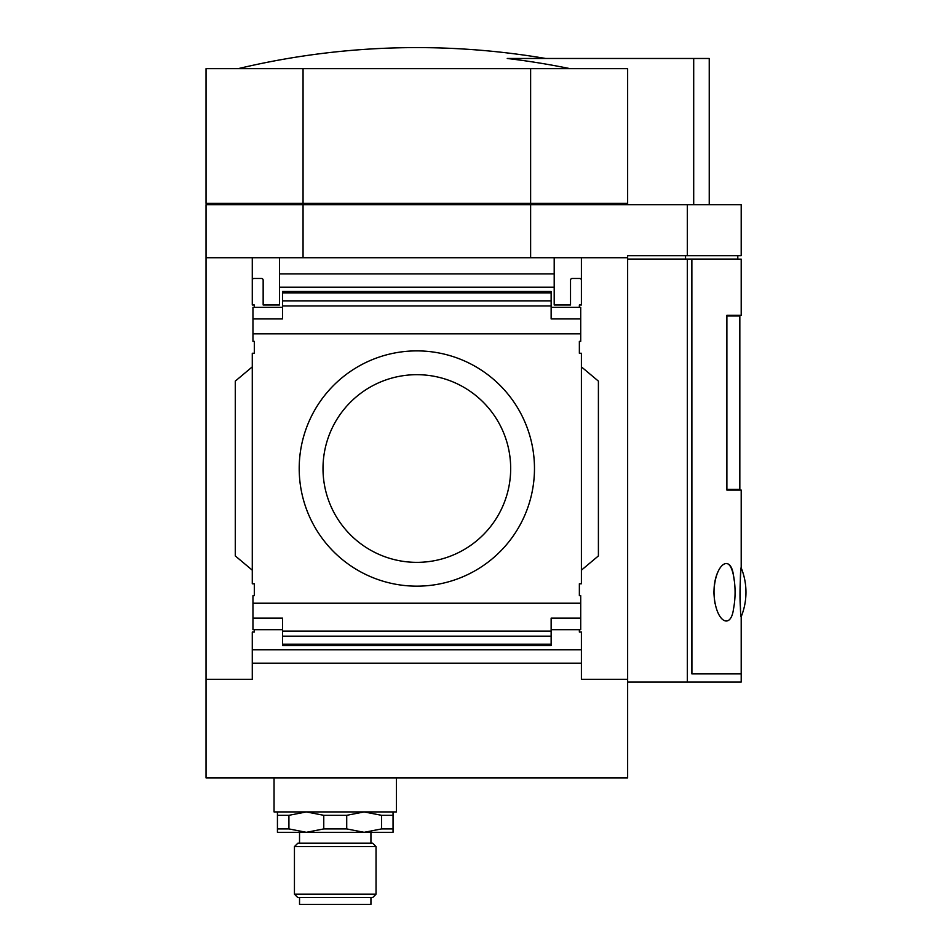 <?xml version="1.0" encoding="UTF-8"?>
<svg xmlns="http://www.w3.org/2000/svg" width="952" height="952" viewBox="0 0 952 952"><rect width="100%" height="100%" fill="white"/><g stroke="black" fill="none" stroke-linecap="round" stroke-linejoin="round"><path stroke-width="1.43" d="M627.642 257.718L581.398 257.718L581.398 304.985L581.398 257.718L554.195 257.718L554.195 287.218L279.483 287.218L279.483 257.718L252.28 257.718L252.28 304.985L252.28 257.718L206.037 257.718L206.037 777.915L627.642 777.915L627.642 255.683L687.332 255.683L687.332 204.68L741.203 204.68L741.203 255.683L687.332 255.683M530.621 257.718L530.621 204.68L687.332 204.68M627.642 682.037L687.332 682.037L687.332 259.075L627.642 259.075M687.332 259.075L691.866 259.075L691.866 673.885L741.203 673.885L741.203 682.037L687.332 682.037M691.866 259.075L737.8 259.075L737.8 255.683M393.045 828.918L393.045 832.322L364.14 832.322L381.562 828.918L393.045 828.918L393.045 815.317L381.562 815.317L364.14 811.925L346.718 815.317L346.718 828.918L364.14 832.322L306.342 832.322L323.763 828.918L346.718 828.918M277.437 832.322L277.437 828.918L288.92 828.918L306.342 832.322L277.437 832.322M381.562 828.918L381.562 815.317M277.437 828.918L277.437 815.317L288.92 815.317L288.92 828.918M323.763 828.918L323.763 815.317L346.718 815.317M393.045 811.925L393.045 815.317M277.437 815.317L277.437 811.925M323.763 815.317L306.342 811.925L288.92 815.317M303.057 203.323L627.642 203.323L627.642 68.675L206.037 68.675L206.037 203.323L303.057 203.323L303.057 68.675M627.642 203.323L627.642 204.68M206.037 257.718L206.037 204.68L530.621 204.68M554.195 273.867L279.483 273.867M299.202 468.515A117.643 117.643 0 0 1 475.655 366.639A117.643 117.643 0 0 1 475.655 570.403A117.643 117.643 0 0 1 299.202 468.515M551.137 307.365L580.72 307.365L580.72 341.363L579.363 341.363L579.363 353.263L581.398 353.263L581.398 583.778L579.363 583.778L579.363 595.678L580.72 595.678L580.72 603.223L252.958 603.223L252.958 595.678L254.315 595.678L254.315 583.778L252.28 583.778L252.28 353.263L254.315 353.263L254.315 341.363L252.958 341.363L252.958 307.365L282.542 307.365M580.72 333.819L252.958 333.819M252.28 366.865L235.275 381.121L235.275 555.92L252.28 570.177M580.72 318.92L551.137 318.92L551.137 300.856L282.542 300.856L282.542 291.669M252.958 318.92L282.542 318.92L282.542 300.856M580.72 603.223L580.72 618.122L551.137 618.122L551.137 631.081L282.542 631.081L282.542 618.122L252.958 618.122L252.958 603.223M206.037 679.323L252.28 679.323L252.28 632.057L254.315 632.057L254.315 629.677M282.542 629.677L252.958 629.677L252.958 618.122M252.28 304.985L254.315 304.985L254.315 307.365M282.542 636.174L551.137 636.174L551.137 644.183L282.542 644.183L282.542 631.081M551.137 300.856L551.137 292.847L282.542 292.847M551.137 629.677L580.72 629.677L580.72 618.122M627.642 679.323L581.398 679.323L581.398 632.057L579.363 632.057L579.363 629.677M579.363 307.365L579.363 304.985L581.398 304.985M551.137 291.669L551.137 292.847M551.137 636.174L551.137 631.081M282.542 644.183L282.542 645.361M551.137 644.183L551.137 645.361M581.398 570.177L598.403 555.92L598.403 381.121L581.398 366.865M581.398 663.175L252.28 663.175M554.195 257.718L279.483 257.718M303.057 257.718L303.057 204.68M216.58 204.68L216.58 203.323M308.745 204.68L308.745 203.323M524.933 204.68L524.933 203.323M530.621 203.323L530.621 68.675M570.212 68.675A762.897 762.897 0 0 0 507.249 58.477L709.24 58.477L709.24 204.68M238.095 68.675A768.395 768.395 0 0 1 416.845 47.6C460.09 47.612 503.049 51.229 545.686 58.477M252.28 280.162A1.702 1.702 0 0 1 253.982 278.46L261.455 278.46A1.702 1.702 0 0 1 263.157 280.162L263.157 304.985L279.483 304.985L279.483 287.218M554.195 287.218L554.195 304.985L570.522 304.985L570.522 280.162A1.702 1.702 0 0 1 572.223 278.46L579.697 278.46A1.702 1.702 0 0 1 581.398 280.162M581.398 649.823L252.28 649.823M693.699 204.68L693.699 58.477M299.535 897.605L299.535 904.4L370.935 904.4L370.935 897.605M294.442 894.202L297.845 897.605L372.637 897.605L376.04 894.202L376.04 846.602L294.442 846.602L294.442 894.202L376.04 894.202M294.442 846.602L297.845 843.198L372.637 843.198L376.04 846.602M274.045 777.915L274.045 811.925L396.437 811.925L396.437 777.915M323.002 468.515A93.843 93.843 0 0 1 463.755 387.25A93.843 93.843 0 0 1 463.755 549.792A93.843 93.843 0 0 1 323.002 468.515M685.535 255.683L685.535 259.075M691.866 259.146L691.914 673.814L741.203 673.814L741.203 616.682C739.918 619.704 739.906 564.964 741.203 567.88C741.061 565.809 739.049 594.024 740.561 608.982M734.23 580.411L733.468 575.341A89.964 89.964 0 0 1 733.468 609.221C730.624 630.498 715.035 621.846 713.917 592.382C714.94 562.775 730.672 554.005 733.468 575.341C731.077 564.322 727.328 561.002 722.223 565.381M718.07 571.497C714.012 580.399 713 591.061 715.011 603.508M691.914 259.146L741.203 259.146L741.203 315.314L726.888 315.314L726.888 490.078L741.203 490.078L741.203 567.88A64.938 64.938 0 0 1 741.203 616.682M726.888 315.993L739.835 315.993L739.835 489.399L726.888 489.399M551.137 305.961L282.542 305.961M551.137 291.49L282.542 291.49M551.137 645.551L282.542 645.551M370.935 843.198L370.935 832.322M299.535 843.198L299.535 832.322"/></g></svg>
